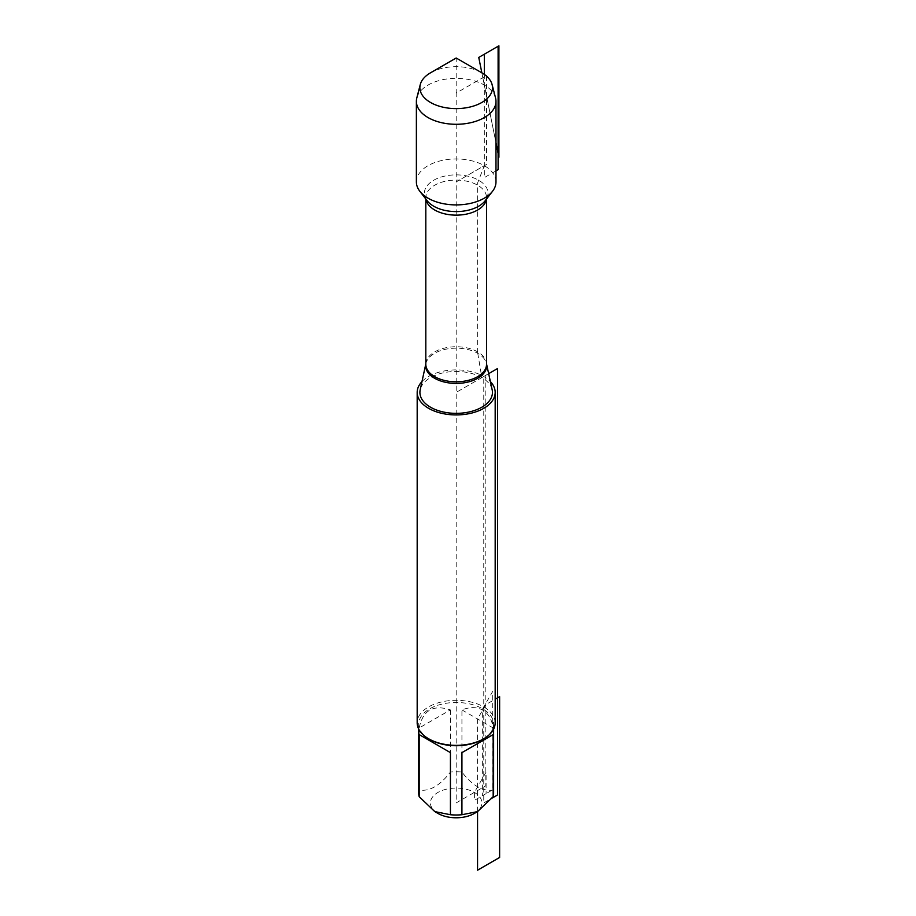 <?xml version="1.0" encoding="UTF-8"?>
<svg xmlns="http://www.w3.org/2000/svg" width="916" height="916" viewBox="0 0 916 916"><rect width="100%" height="100%" fill="white"/><g stroke="black" fill="none" stroke-linecap="round" stroke-linejoin="round"><path stroke-width="0.69" stroke-dasharray="4.58 3.44" d="M492.167 389.792A36.274 20.942 0 0 0 481.827 377.598A36.274 20.942 0 0 0 444.42 372.594A36.274 20.942 0 0 0 420.192 389.792M421.978 381.583A38.999 22.522 180 0 1 483.762 376.487A38.999 22.522 180 0 1 490.381 381.583M495.98 181.929A39.8 22.98 0 0 0 484.324 165.681A39.8 22.98 0 0 0 440.951 160.701A39.8 22.98 0 0 0 416.379 181.929M495.178 722.827A38.999 22.522 0 0 0 483.762 706.912A38.999 22.522 0 0 0 441.249 702.022A38.999 22.522 0 0 0 417.181 722.827M437.974 813.431A25.74 14.862 180 0 1 430.738 805.21A25.74 14.862 180 0 1 444.523 789.672A25.74 14.862 180 0 1 474.385 792.42A25.74 14.862 180 0 1 474.385 813.431M419.185 727.957C422.86 710.266 433.279 704.244 450.432 709.911L419.185 727.957L419.185 790.05C429.593 791.642 440.012 785.63 450.432 772.005A37.442 21.618 180 0 1 461.927 772.005C472.347 785.63 482.766 791.642 493.174 790.05A37.442 21.618 180 0 1 493.621 793.37M450.432 709.911L450.432 772.005M418.738 793.37A37.442 21.618 180 0 1 419.185 790.05M461.927 772.005L461.927 709.911C469.954 706.808 476.858 706.866 482.652 710.095C488.354 713.507 491.858 719.449 493.174 727.957L493.174 790.05M461.927 709.911L493.174 727.957M429.707 739.395A37.442 21.618 180 0 1 418.738 724.109A37.442 21.618 180 0 1 441.856 704.129A37.442 21.618 180 0 1 482.652 708.824A37.442 21.618 180 0 1 493.621 724.109A37.442 21.618 180 0 1 482.652 739.395M495.545 97.92A39.8 22.98 0 0 0 484.324 85.062A39.8 22.98 0 0 0 443.71 79.497A39.8 22.98 0 0 0 416.814 97.92M430.509 72.822A36.297 20.954 180 0 1 481.85 72.822L495.98 142.804L481.85 72.822M477.648 352.649L477.648 182.868L484.324 165.681L456.179 181.929L456.179 802.92L485.824 785.802L485.824 375.297L456.179 392.403L481.827 377.598L477.648 352.649M486.568 76.177L486.568 164.388L456.179 181.929L456.179 93.088L486.121 75.799L456.179 93.088L456.179 58.006L486.568 75.547M482.652 708.824L492.728 691.385L492.728 789.787L482.652 795.603L482.652 708.824M486.098 793.611L474.385 800.378L474.385 792.42L486.098 772.119L486.098 793.611M477.557 811.599L477.557 718.934L485.824 704.599L495.178 699.194M488.652 373.659L483.762 376.487L483.762 802.92L491.984 798.18M495.98 170.891L484.324 177.624L484.324 74.402M425.814 363.973A30.526 17.622 180 0 1 425.894 363.595A30.526 17.622 180 0 1 446.287 349.122A30.526 17.622 180 0 1 477.763 353.336A30.526 17.622 180 0 1 486.465 363.595A30.526 17.622 180 0 1 486.545 363.973M486.545 363.938L486.545 364.27A30.365 17.53 0 0 0 456.179 346.74A30.365 17.53 0 0 0 425.814 364.27L425.814 363.938M425.94 199.161A30.365 17.53 180 0 1 425.814 197.616A30.365 17.53 180 0 1 456.179 180.086A30.365 17.53 180 0 1 486.545 197.616A30.365 17.53 180 0 1 486.419 199.161M486.545 199.012L486.545 197.616L485.205 200.73A31.797 18.354 0 0 0 456.179 174.876A31.797 18.354 0 0 0 427.154 200.73L425.814 197.616L425.814 199.012M418.738 724.109L418.738 729.136M493.621 724.109L493.621 729.136"/><path stroke-width="1.37" d="M425.814 363.938L420.192 389.792A36.274 20.942 0 0 0 430.531 407.219A36.274 20.942 0 0 0 472.129 411.215A36.274 20.942 0 0 0 492.167 389.792L486.545 363.938M490.381 381.583A38.999 22.522 180 0 1 495.178 392.403A38.999 22.522 180 0 1 456.179 414.925A38.999 22.522 180 0 1 417.181 392.403A38.999 22.522 180 0 1 421.978 381.583M420.272 84.547L416.814 97.92A39.8 22.98 0 0 0 416.379 101.31L416.379 181.929A39.8 22.98 0 0 0 419.849 191.307A39.8 22.98 0 0 0 428.035 198.177A39.8 22.98 0 0 0 492.51 191.307A39.8 22.98 0 0 0 495.98 181.929L495.98 101.31A39.8 22.98 0 0 0 495.545 97.92L492.087 84.547A36.297 20.954 180 0 1 472.519 106.359A36.297 20.954 180 0 1 430.509 102.466A36.297 20.954 180 0 1 420.272 84.547A36.297 20.954 180 0 1 430.509 72.822L456.179 58.006L481.85 72.822A36.297 20.954 180 0 1 492.087 84.547M417.181 392.403L417.181 722.827A38.999 22.522 0 0 0 428.596 738.754L428.596 738.754A38.999 22.522 0 0 0 483.762 738.754A38.999 22.522 0 0 0 495.178 722.827L495.178 392.403M493.621 729.136L493.621 793.37A37.442 21.618 180 0 1 493.174 796.691L477.557 811.599L474.385 813.431A25.74 14.862 180 0 1 437.974 813.431L434.802 811.599L419.185 796.691A37.442 21.618 180 0 1 418.738 793.37L418.738 729.136M493.174 734.586L461.927 752.631L493.174 734.586L493.174 796.691M461.927 752.631L461.927 814.736A37.442 21.618 180 0 1 450.432 814.736L434.802 811.599M495.178 699.194L499.621 696.641L499.621 857.456L477.557 870.2L477.557 811.599L461.927 814.736M450.432 752.631L419.185 734.586L450.432 752.631L450.432 814.736M419.185 734.586L419.185 796.691M483.762 738.754L482.652 739.395A37.442 21.618 180 0 1 429.707 739.395L428.596 738.754M416.379 101.31A39.8 22.98 0 0 0 456.179 124.29A39.8 22.98 0 0 0 495.98 101.31M486.568 75.547L486.568 76.177M491.984 798.18L497.548 794.962L497.548 368.53L488.652 373.659M484.324 74.402L484.324 54.216L498.109 46.258L498.109 169.655L495.98 170.891M478.747 57.433L481.85 72.822L478.747 57.433L498.899 45.8L498.899 157.266L495.98 142.804L498.899 157.266M486.545 363.973A30.526 17.622 180 0 1 469.301 381.709A30.526 17.622 180 0 1 434.596 378.251A30.526 17.622 180 0 1 425.814 363.973M425.814 199.012L425.814 364.27A30.365 17.53 0 0 0 434.711 376.671A30.365 17.53 0 0 0 467.801 380.472A30.365 17.53 0 0 0 486.545 364.27L486.545 199.012M486.419 199.161A30.365 17.53 180 0 1 466.553 214.092A30.365 17.53 180 0 1 434.711 210.004A30.365 17.53 180 0 1 425.94 199.161M419.849 191.307L427.154 200.73A31.797 18.354 0 0 0 433.692 206.214A31.797 18.354 0 0 0 485.205 200.73L492.51 191.307M456.179 58.006L481.85 72.822"/></g></svg>
